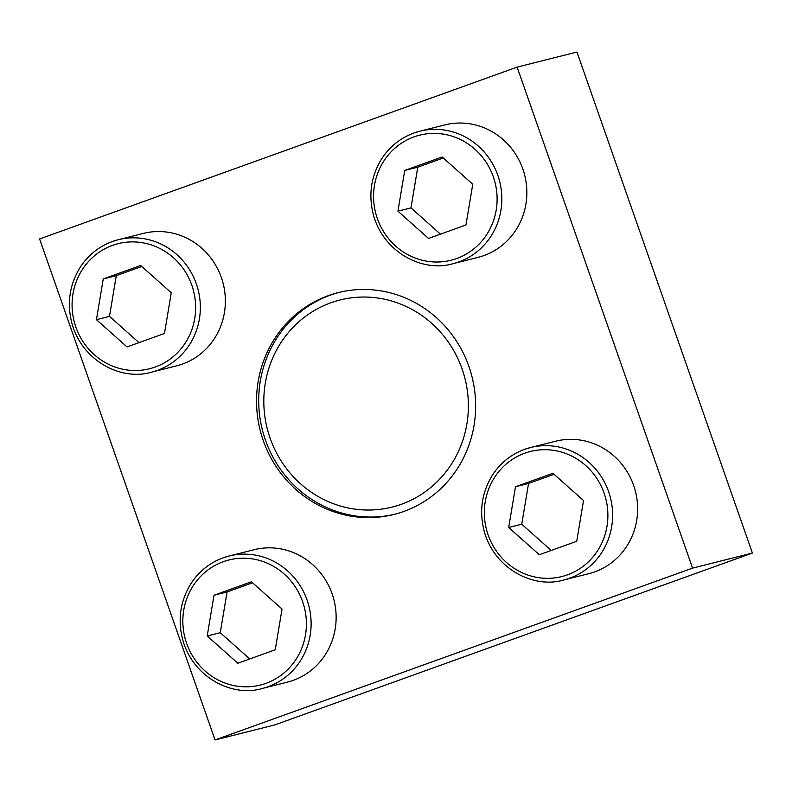 <?xml version="1.0" encoding="UTF-8"?>
<svg xmlns="http://www.w3.org/2000/svg" width="792" height="792" viewBox="0 0 792 792"><rect width="100%" height="100%" fill="white"/><g stroke="black" fill="none" stroke-linecap="round" stroke-linejoin="round"><path stroke-width="1.19" d="M143.283 233.422A68.28 65.221 75.9 0 1 223.205 283.694A68.28 65.221 75.9 0 1 176.646 365.835L151.628 372.141A68.28 65.221 75.9 0 0 198.188 290.001A68.28 65.221 75.9 0 0 118.265 239.719L112.355 241.52A68.28 65.221 75.9 0 1 118.265 239.719L143.283 233.422M524.641 449.331A68.28 65.221 75.9 0 1 530.521 447.539L555.538 441.233A68.28 65.221 75.9 0 1 635.461 491.505A68.28 65.221 75.9 0 1 588.892 573.656L563.874 579.952A68.28 65.221 75.9 0 0 610.444 497.812A68.28 65.221 75.9 0 0 530.521 447.539L524.611 449.341C510.84 454.44 499.95 463.3 491.941 475.923C481.556 493.327 479.041 512.018 484.407 532.006C495.188 569.804 534.64 588.911 563.874 579.952M403.87 511.434A114.365 109.246 -104.1 0 0 470.596 371.656A114.365 109.246 -104.1 0 0 338.154 292.634A114.365 109.246 -104.1 0 0 328.304 295.644A114.365 109.246 -104.1 0 0 261.588 435.422A114.365 109.246 -104.1 0 0 394.03 514.434A114.365 109.246 -104.1 0 0 403.87 511.434M517.126 67.112L39.6 238.956L215.048 739.956L692.574 568.121L517.126 67.112L576.952 52.044L752.4 553.044L274.873 724.888L215.048 739.956M413.87 133.026A68.28 65.221 75.9 0 1 419.75 131.234L444.767 124.928A68.28 65.221 75.9 0 1 524.69 175.2A68.28 65.221 75.9 0 1 478.13 257.341L453.113 263.647A68.28 65.221 75.9 0 0 499.683 181.507A68.28 65.221 75.9 0 0 419.75 131.234L413.84 133.036C400.069 138.135 389.179 146.995 381.17 159.618C370.785 177.022 368.28 195.713 373.636 215.701C384.417 253.499 423.868 272.606 453.113 263.647M254.054 549.727A68.28 65.221 75.9 0 1 333.977 599.999A68.28 65.221 75.9 0 1 287.407 682.14L262.39 688.446A68.28 65.221 75.9 0 0 308.959 606.306A68.28 65.221 75.9 0 0 229.036 556.024L223.126 557.835A68.28 65.221 75.9 0 1 229.036 556.024L254.054 549.727M395.109 514.157A114.365 109.246 75.9 0 1 263.587 434.313A114.365 109.246 75.9 0 1 330.482 295.089A114.365 109.246 75.9 0 1 339.243 292.367M692.574 568.121L752.4 553.044M330.808 302.801A106.781 102 75.9 0 1 466.884 423.977A106.781 102 75.9 0 1 300.574 483.823A106.781 102 75.9 0 1 330.808 302.801M508.692 527.482L539.312 554.746L576.724 541.283L583.526 500.554L552.915 473.289L515.503 486.753L508.692 527.482L521.75 524.195L551.232 550.46M397.93 211.177L428.541 238.441L465.953 224.977L472.765 184.249L442.144 156.984L404.732 170.448L397.93 211.177L410.979 207.89L440.471 234.155M96.436 319.671L127.057 346.936L164.469 333.472L171.27 292.743L140.659 265.478L103.247 278.942L96.436 319.671L109.494 316.384L138.976 342.639M207.207 635.976L237.828 663.241L275.24 649.777L282.041 609.048L251.43 581.783L214.008 595.247L207.207 635.976L220.265 632.689L249.747 658.944M554.044 474.289L528.551 483.466L515.503 486.753M528.551 483.466L521.75 524.195M252.559 582.783L227.066 591.961L214.008 595.247M227.066 591.961L220.265 632.689M141.788 266.478L116.295 275.656L103.247 278.942M116.295 275.656L109.494 316.384M443.272 157.984L417.78 167.161L404.732 170.448M417.78 167.161L410.979 207.89M524.809 453.182A64.479 61.598 75.9 0 1 606.979 526.363A64.479 61.598 75.9 0 1 506.543 562.508A64.479 61.598 75.9 0 1 524.809 453.182M414.038 136.877A64.479 61.598 75.9 0 1 496.208 210.058A64.479 61.598 75.9 0 1 395.782 246.203A64.479 61.598 75.9 0 1 414.038 136.877M112.553 245.371A64.479 61.598 75.9 0 1 194.723 318.552A64.479 61.598 75.9 0 1 94.288 354.697A64.479 61.598 75.9 0 1 112.553 245.371M223.324 561.677A64.479 61.598 75.9 0 1 305.494 634.857A64.479 61.598 75.9 0 1 205.059 671.002A64.479 61.598 75.9 0 1 223.324 561.677M112.355 241.52C98.584 246.619 87.694 255.479 79.685 268.102C69.3 285.506 66.785 304.207 72.151 324.195C82.932 361.993 122.384 381.101 151.628 372.141M223.126 557.835C209.355 562.924 198.465 571.784 190.456 584.417C180.071 601.811 177.556 620.512 182.922 640.5C193.703 678.298 233.155 697.406 262.39 688.446"/></g></svg>
